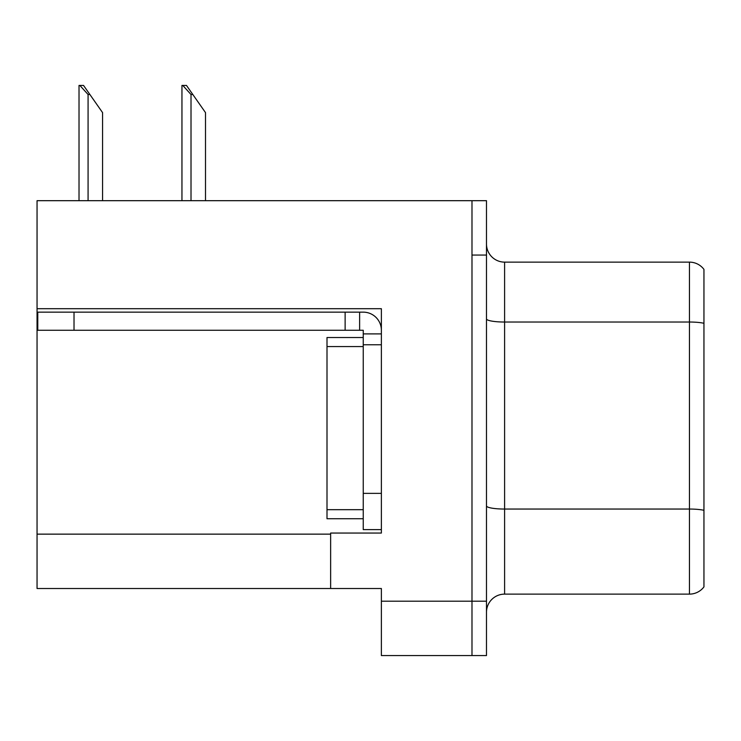 <?xml version="1.0" encoding="UTF-8"?>
<svg xmlns="http://www.w3.org/2000/svg" width="741" height="741" viewBox="0 0 741 741"><rect width="100%" height="100%" fill="white"/><g stroke="black" fill="none" stroke-linecap="round" stroke-linejoin="round"><path stroke-width="1.11" d="M381.374 344.769L381.374 493.367L363.247 493.367L363.247 529.611L381.374 529.611L381.374 493.367L381.374 533.057L330.634 533.057L330.634 588.511L37.05 588.511L37.05 308.701L381.374 308.701L381.374 344.769L363.247 344.769L363.247 330.273L345.13 330.273L345.13 312.146L363.247 312.146A18.127 18.127 0 0 1 381.374 330.282M330.634 588.511L381.374 588.511L381.374 655.563L471.989 655.563L471.989 601.201L471.989 655.563L486.485 655.563L486.485 601.201L471.989 601.201L471.989 200.691L37.05 200.691L37.05 308.701M486.485 612.251A18.127 18.127 0 0 1 504.602 594.125L689.454 594.125L689.454 262.129L504.602 262.129A18.127 18.127 0 0 1 486.485 244.002A18.127 18.127 0 0 0 504.602 262.129L504.602 594.125M471.989 200.691L486.485 200.691L486.485 255.061L471.989 255.061L471.989 601.201L381.374 601.201M703.95 269.381A18.127 18.127 0 0 0 689.454 262.129A18.127 18.127 0 0 1 703.95 269.381L703.95 586.881A18.127 18.127 0 0 1 689.454 594.125M486.485 255.061L486.485 601.201M703.95 324.549L703.95 323.289L703.95 324.549M182.795 85.437L186.473 85.437L192.817 94.496L191.011 94.496L182.795 85.437L181.953 85.437L181.953 200.691M205.507 200.691L205.507 112.623L192.817 94.496M79.861 85.437L83.538 85.437L89.883 94.496L88.077 94.496L79.861 85.437L79.018 85.437L79.018 200.691M102.573 200.691L102.573 112.623L89.883 94.496M74.017 330.273L74.017 312.146L37.772 312.146L37.772 330.273L345.13 330.273M74.017 312.146L345.13 312.146M363.247 529.611L381.374 529.611M359.626 330.273L359.626 312.146M381.374 333.895L363.247 333.895M363.247 493.367L363.247 337.516L327.003 337.516L327.003 346.575L363.247 346.575M363.247 518.737L327.003 518.737L327.003 346.575M37.05 534.141L330.634 534.141M703.95 323.289A18.127 3.149 180 0 0 689.454 322.029L504.602 322.029A18.127 3.149 0 0 1 486.485 318.88M703.95 510.308A18.127 3.149 180 0 0 689.454 509.048L504.602 509.048A18.127 3.149 0 0 1 486.485 505.908M191.011 200.691L191.011 94.496M88.077 200.691L88.077 94.496M327.003 509.678L363.247 509.678"/></g></svg>
